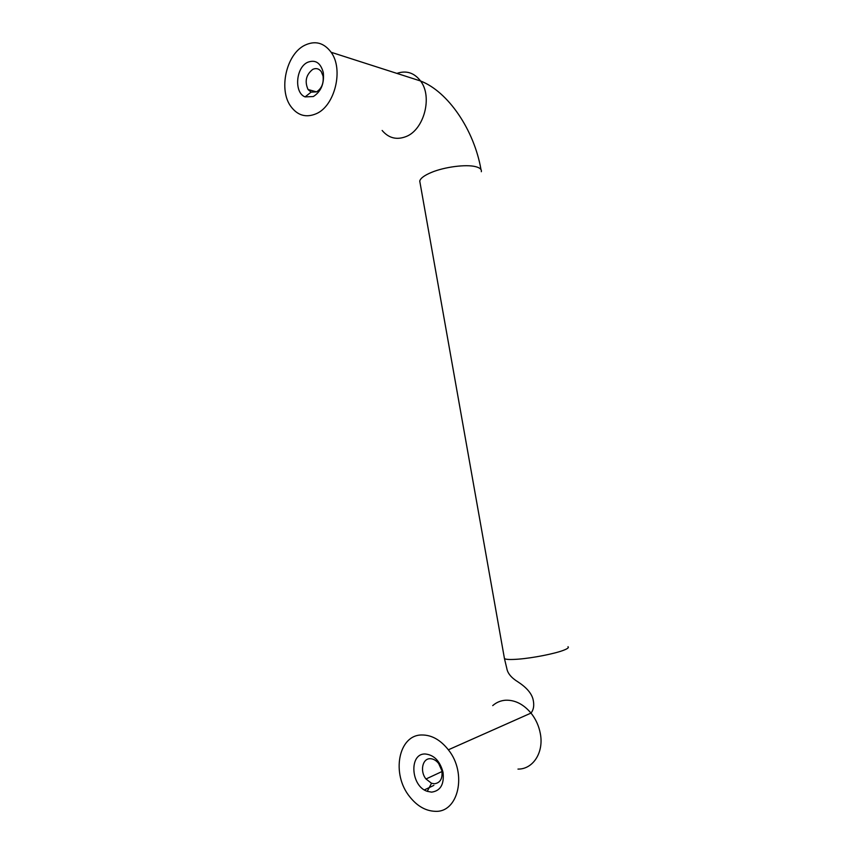 <?xml version="1.0" encoding="UTF-8"?>
<svg xmlns="http://www.w3.org/2000/svg" width="854" height="854" viewBox="0 0 854 854"><rect width="100%" height="100%" fill="white"/><g stroke="black" fill="none" stroke-linecap="round" stroke-linejoin="round"><path stroke-width="1.28" d="M421.876 734.984C398.38 734.739 390.983 774.055 409.824 796.867C417.158 806.048 425.495 810.862 434.857 811.3C458.427 813.136 467.469 773.286 448.35 749.801C440.45 739.852 431.622 734.92 421.876 734.984M431.59 792.138C440.557 790.9 444.368 784.271 443.012 772.251C439.927 760.914 433.96 754.819 425.111 753.975C408.874 753.431 410.753 786.171 427.256 791.327L431.59 792.138M434.387 783.78C440.269 782.937 442.767 778.581 441.881 770.714L438.668 763.519C436.138 760.348 433.288 758.736 430.117 758.704C422.367 758.459 419.752 771.45 425.986 778.997L431.526 783.267L434.387 783.78M316.268 113.71C306.138 117.98 297.672 115.589 290.883 106.504C278.383 89.883 286.165 54.325 304.643 45.315C315.051 40.33 323.879 42.647 331.128 52.275C343.874 69.462 334.821 105.949 316.268 113.71M307.536 62.342C315.339 59.342 320.592 62.726 323.282 72.515C324.424 83.521 321.115 91.527 313.354 96.534L305.091 96.897C293.979 92.819 295.719 67.733 307.536 62.342M312.724 69.387C316.119 67.84 318.99 68.608 321.328 71.715L323.068 76.102C323.826 83.308 321.648 88.56 316.546 91.869L311.102 92.125L308.059 89.521C304.494 81.461 306.042 74.746 312.724 69.387M517.972 769.091C533.099 769.347 544.03 752.353 540.326 733.565C538.885 725.9 535.778 719.079 531.007 713.079C523.502 704.24 515.101 699.949 505.792 700.205C500.796 700.526 496.441 702.33 492.715 705.617M481.325 171.718C481.816 169.434 479.884 167.736 475.561 166.647C466.06 164.149 444.592 166.925 431.516 172.38C424.406 175.348 420.478 178.24 419.741 181.059L420.104 183.13M568.006 646.713C569.095 647.524 567.632 648.698 563.619 650.246C554.854 653.694 532.8 658.039 518.389 659.149C510.553 659.747 505.91 659.576 504.458 658.605L504.287 657.665M396.896 73.391C406.323 70.199 414.211 72.739 420.584 81.002C432.818 96.822 424 129.765 406.066 136.565C396.651 140.195 388.677 138.167 382.144 130.47M433.843 785.392L424.374 789.918M419.741 181.059L504.458 658.605L506.796 668.383C507.596 673.294 511.332 677.82 518.026 681.93C526.31 687.342 531.295 693.032 532.96 698.988C534.423 704.892 533.771 709.589 531.007 713.079L448.35 749.801M441.881 770.714L443.012 772.251M431.526 783.267L427.256 791.327M442.02 771.525L425.986 778.997M480.994 169.594C474.13 129.851 448.072 91.624 420.584 81.002L331.128 52.275M323.068 76.102L323.282 72.515M316.546 91.869L308.059 89.521M311.102 92.125L305.091 96.897"/></g></svg>
